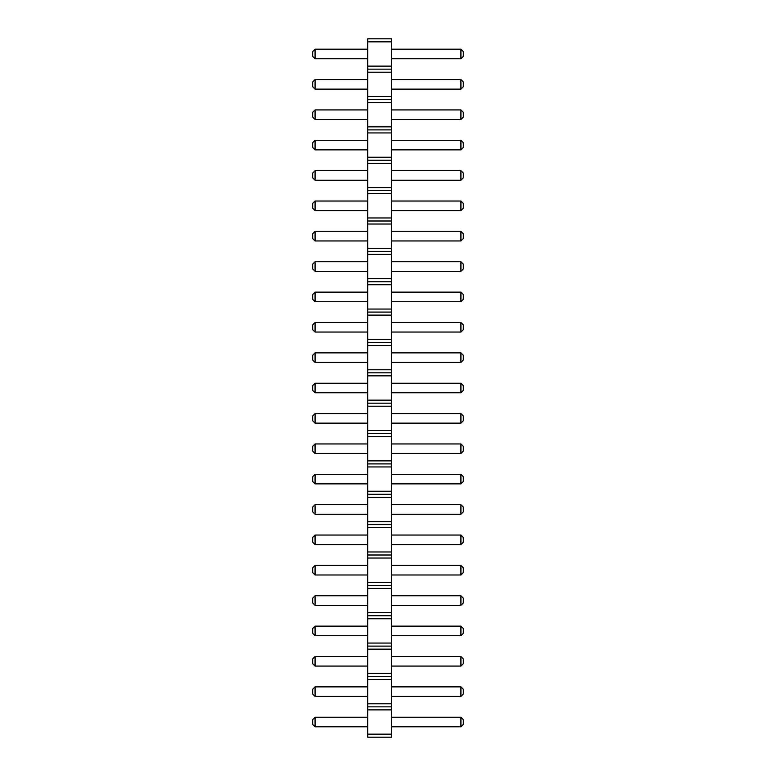 <?xml version="1.0" encoding="UTF-8"?>
<svg xmlns="http://www.w3.org/2000/svg" width="776" height="776" viewBox="0 0 776 776"><rect width="100%" height="100%" fill="white"/><g stroke="black" fill="none" stroke-linecap="round" stroke-linejoin="round"><path stroke-width="1.16" d="M367.678 41.836L391.589 41.836L391.589 38.8L367.678 38.8L367.678 72.197L391.589 72.197L391.589 737.2L367.678 737.2L367.678 734.164L391.589 734.164M367.678 69.161L391.589 69.161L391.589 72.197M367.678 72.197L367.678 734.164M367.678 66.125L391.589 66.125L391.589 69.161M367.678 96.496L391.589 96.496M391.589 41.836L391.589 66.125M367.678 709.875L391.589 709.875M367.678 706.839L391.589 706.839M367.678 703.803L391.589 703.803M367.678 679.504L391.589 679.504M367.678 676.468L391.589 676.468M367.678 673.432L391.589 673.432M367.678 649.143L391.589 649.143M367.678 646.107L391.589 646.107M367.678 643.071L391.589 643.071M367.678 618.773L391.589 618.773M367.678 615.737L391.589 615.737M367.678 612.7L391.589 612.7M367.678 588.412L391.589 588.412M367.678 585.376L391.589 585.376M367.678 582.34L391.589 582.34M367.678 558.041L391.589 558.041M367.678 555.005L391.589 555.005M367.678 551.969L391.589 551.969M367.678 527.68L391.589 527.68M367.678 524.644L391.589 524.644M367.678 521.608L391.589 521.608M367.678 497.319L391.589 497.319M367.678 494.283L391.589 494.283M367.678 491.237L391.589 491.237M367.678 466.948L391.589 466.948M367.678 463.912L391.589 463.912M367.678 460.876L391.589 460.876M367.678 436.587L391.589 436.587M367.678 433.551L391.589 433.551M367.678 430.515L391.589 430.515M367.678 406.217L391.589 406.217M367.678 403.18L391.589 403.18M367.678 400.144L391.589 400.144M367.678 375.856L391.589 375.856M367.678 372.82L391.589 372.82M367.678 369.783L391.589 369.783M367.678 345.485L391.589 345.485M367.678 342.449L391.589 342.449M367.678 339.413L391.589 339.413M367.678 315.124L391.589 315.124M367.678 312.088L391.589 312.088M367.678 309.052L391.589 309.052M367.678 284.763L391.589 284.763M367.678 281.717L391.589 281.717M367.678 278.681L391.589 278.681M367.678 254.392L391.589 254.392M367.678 251.356L391.589 251.356M367.678 248.32L391.589 248.32M367.678 224.031L391.589 224.031M367.678 220.995L391.589 220.995M367.678 217.959L391.589 217.959M367.678 193.661L391.589 193.661M367.678 190.624L391.589 190.624M367.678 187.588L391.589 187.588M367.678 163.299L391.589 163.299M367.678 160.263L391.589 160.263M367.678 157.227L391.589 157.227M367.678 132.929L391.589 132.929M367.678 129.893L391.589 129.893M367.678 126.857L391.589 126.857M367.678 102.568L391.589 102.568M367.678 99.532L391.589 99.532M367.678 453.514L315.075 453.514L315.075 443.95L367.678 443.95M367.678 383.218L315.075 383.218L315.075 392.782L367.678 392.782M367.678 413.579L315.075 413.579L315.075 423.143L367.678 423.143M367.678 332.05L315.075 332.05L315.075 322.486L367.678 322.486M367.678 362.421L315.075 362.421L315.075 352.857L367.678 352.857M367.678 292.125L315.075 292.125L315.075 301.689L367.678 301.689M367.678 261.755L315.075 261.755L315.075 271.319L367.678 271.319M367.678 49.198L315.075 49.198L315.075 58.763L367.678 58.763M367.678 79.569L315.075 79.569L315.075 89.133L367.678 89.133M367.678 119.494L315.075 119.494L315.075 109.93L367.678 109.93M367.678 231.394L315.075 231.394L315.075 240.958L367.678 240.958M367.678 201.023L315.075 201.023L315.075 210.587L367.678 210.587M367.678 140.301L315.075 140.301L315.075 149.865L367.678 149.865M367.678 170.662L315.075 170.662L315.075 180.226L367.678 180.226M367.678 574.977L315.075 574.977L315.075 565.413L367.678 565.413M367.678 535.042L315.075 535.042L315.075 544.606L367.678 544.606M367.678 483.875L315.075 483.875L315.075 474.311L367.678 474.311M367.678 504.681L315.075 504.681L315.075 514.245L367.678 514.245M367.678 666.07L315.075 666.07L315.075 656.506L367.678 656.506M367.678 626.135L315.075 626.135L315.075 635.699L367.678 635.699M367.678 595.774L315.075 595.774L315.075 605.338L367.678 605.338M367.678 717.237L315.075 717.237L315.075 726.802L367.678 726.802M367.678 686.867L315.075 686.867L315.075 696.431L367.678 696.431M391.589 453.514L460.925 453.514L460.925 443.95L391.589 443.95M391.589 383.218L460.925 383.218L460.925 392.782L391.589 392.782M391.589 413.579L460.925 413.579L460.925 423.143L391.589 423.143M391.589 332.05L460.925 332.05L460.925 322.486L391.589 322.486M391.589 362.421L460.925 362.421L460.925 352.857L391.589 352.857M391.589 292.125L460.925 292.125L460.925 301.689L391.589 301.689M391.589 261.755L460.925 261.755L460.925 271.319L391.589 271.319M391.589 49.198L460.925 49.198L460.925 58.763L391.589 58.763M391.589 79.569L460.925 79.569L460.925 89.133L391.589 89.133M391.589 119.494L460.925 119.494L460.925 109.93L391.589 109.93M391.589 231.394L460.925 231.394L460.925 240.958L391.589 240.958M391.589 201.023L460.925 201.023L460.925 210.587L391.589 210.587M391.589 140.301L460.925 140.301L460.925 149.865L391.589 149.865M391.589 170.662L460.925 170.662L460.925 180.226L391.589 180.226M391.589 574.977L460.925 574.977L460.925 565.413L391.589 565.413M391.589 535.042L460.925 535.042L460.925 544.606L391.589 544.606M391.589 483.875L460.925 483.875L460.925 474.311L391.589 474.311M391.589 504.681L460.925 504.681L460.925 514.245L391.589 514.245M391.589 666.07L460.925 666.07L460.925 656.506L391.589 656.506M391.589 626.135L460.925 626.135L460.925 635.699L391.589 635.699M391.589 595.774L460.925 595.774L460.925 605.338L391.589 605.338M391.589 717.237L460.925 717.237L460.925 726.802L391.589 726.802M391.589 686.867L460.925 686.867L460.925 696.431L391.589 696.431M315.075 443.95L312.689 446.336L312.689 451.118L315.075 453.514M315.075 383.218L312.689 385.614L312.689 390.386L315.075 392.782M315.075 423.143L312.689 420.757L312.689 415.975L315.075 413.579M315.075 322.486L312.689 324.882L312.689 329.664L315.075 332.05M315.075 352.857L312.689 355.243L312.689 360.025L315.075 362.421M315.075 292.125L312.689 294.511L312.689 299.293L315.075 301.689M315.075 271.319L312.689 268.933L312.689 264.15L315.075 261.755M315.075 58.763L312.689 56.376L312.689 51.594L315.075 49.198M315.075 79.569L312.689 81.955L312.689 86.737L315.075 89.133M315.075 109.93L312.689 112.326L312.689 117.108L315.075 119.494M315.075 240.958L312.689 238.562L312.689 233.78L315.075 231.394M315.075 210.587L312.689 208.201L312.689 203.419L315.075 201.023M315.075 140.301L312.689 142.687L312.689 147.469L315.075 149.865M315.075 170.662L312.689 173.048L312.689 177.83L315.075 180.226M315.075 565.413L312.689 567.799L312.689 572.581L315.075 574.977M315.075 544.606L312.689 542.22L312.689 537.438L315.075 535.042M315.075 474.311L312.689 476.706L312.689 481.489L315.075 483.875M315.075 514.245L312.689 511.85L312.689 507.067L315.075 504.681M315.075 656.506L312.689 658.892L312.689 663.674L315.075 666.07M315.075 626.135L312.689 628.531L312.689 633.313L315.075 635.699M315.075 605.338L312.689 602.952L312.689 598.17L315.075 595.774M315.075 717.237L312.689 719.624L312.689 724.406L315.075 726.802M315.075 686.867L312.689 689.263L312.689 694.045L315.075 696.431M460.925 443.95L463.311 446.336L463.311 451.118L460.925 453.514M460.925 392.782L463.311 390.386L463.311 385.614L460.925 383.218M460.925 423.143L463.311 420.757L463.311 415.975L460.925 413.579M460.925 322.486L463.311 324.882L463.311 329.664L460.925 332.05M460.925 352.857L463.311 355.243L463.311 360.025L460.925 362.421M460.925 301.689L463.311 299.293L463.311 294.511L460.925 292.125M460.925 271.319L463.311 268.933L463.311 264.15L460.925 261.755M460.925 58.763L463.311 56.376L463.311 51.594L460.925 49.198M460.925 89.133L463.311 86.737L463.311 81.955L460.925 79.569M460.925 109.93L463.311 112.326L463.311 117.108L460.925 119.494M460.925 240.958L463.311 238.562L463.311 233.78L460.925 231.394M460.925 210.587L463.311 208.201L463.311 203.419L460.925 201.023M460.925 149.865L463.311 147.469L463.311 142.687L460.925 140.301M460.925 180.226L463.311 177.83L463.311 173.048L460.925 170.662M460.925 565.413L463.311 567.799L463.311 572.581L460.925 574.977M460.925 544.606L463.311 542.22L463.311 537.438L460.925 535.042M460.925 474.311L463.311 476.706L463.311 481.489L460.925 483.875M460.925 514.245L463.311 511.85L463.311 507.067L460.925 504.681M460.925 656.506L463.311 658.892L463.311 663.674L460.925 666.07M460.925 635.699L463.311 633.313L463.311 628.531L460.925 626.135M460.925 605.338L463.311 602.952L463.311 598.17L460.925 595.774M460.925 726.802L463.311 724.406L463.311 719.624L460.925 717.237M460.925 696.431L463.311 694.045L463.311 689.263L460.925 686.867"/></g></svg>
